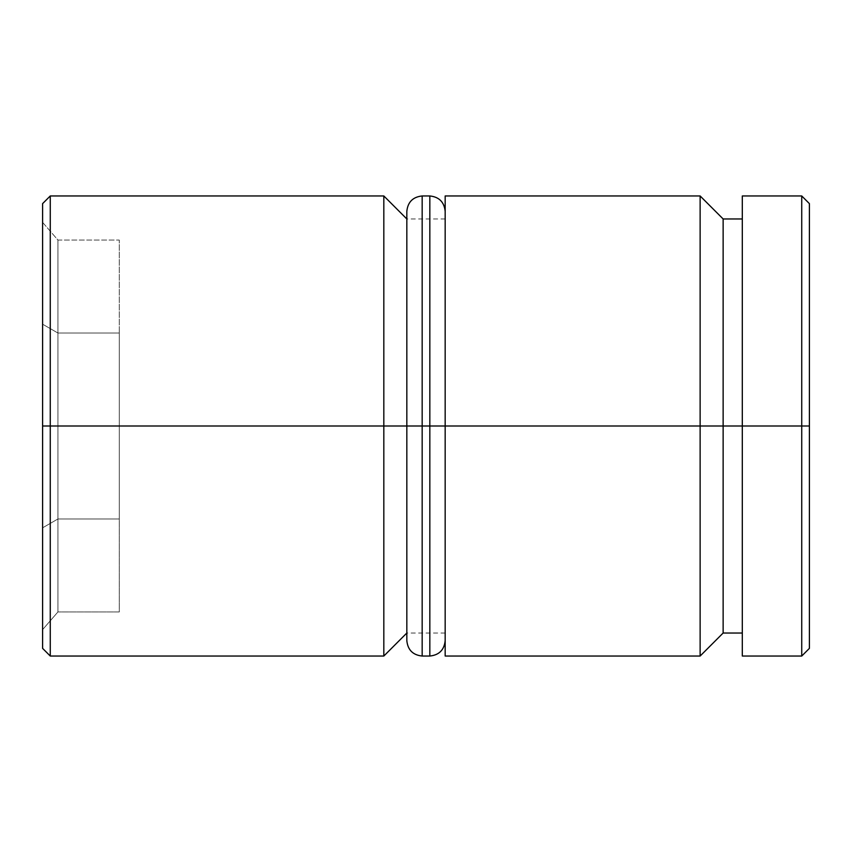 <?xml version="1.0" encoding="UTF-8"?>
<svg xmlns="http://www.w3.org/2000/svg" width="852" height="852" viewBox="0 0 852 852"><rect width="100%" height="100%" fill="white"/><g stroke="black" fill="none" stroke-linecap="round" stroke-linejoin="round"><path stroke-width="0.64" stroke-dasharray="4.26 3.19" d="M700.131 426L723.135 426L723.135 633.036L723.135 426L742.305 426L742.305 633.036L742.305 426L809.4 426L809.4 648.372L809.4 203.628L809.4 426L801.732 426L801.732 656.04L801.732 426L742.305 426L742.305 195.96L742.305 656.04L742.305 218.964L742.305 426L742.305 218.964L742.305 426L723.135 426L723.135 218.964L723.135 426L700.131 426L700.131 656.04L700.131 426L406.83 426L406.83 633.036L406.83 426L445.17 426L445.17 633.036L445.17 426L700.131 426L700.131 195.96L700.131 426M383.826 426L406.83 426L406.83 633.036L406.83 426L445.17 426L445.17 195.96L445.17 656.04L445.17 218.964L445.17 426L445.17 218.964L445.17 426L406.83 426L406.83 218.964L406.83 426L383.826 426L383.826 656.04L383.826 426L50.268 426L50.268 656.04L50.268 426L383.826 426L383.826 195.96L383.826 426M42.6 426L50.268 426L50.268 195.96L50.268 426L42.6 426L42.6 648.372L42.6 203.628L42.6 426M42.6 324.175L42.6 629.649L42.6 324.175L42.6 629.649L57.936 611.938L57.936 518.975L119.28 518.975L119.28 611.938L57.936 611.938L119.28 611.938L119.28 518.975L57.936 518.975L57.936 333.025L119.28 333.025L119.28 518.975L119.28 333.025L57.936 333.025L57.936 240.062L119.28 240.062L119.28 333.025L119.28 240.062L57.936 240.062L57.936 333.025L119.28 333.025L57.936 333.025L57.936 518.975L119.28 518.975L57.936 518.975L57.936 611.938L57.936 518.975L42.6 527.825L57.936 518.975L57.936 611.938L42.6 629.649L42.6 527.825L57.936 518.975L57.936 333.025L42.6 324.175L57.936 333.025L57.936 518.975L42.6 527.825L42.6 324.175L57.936 333.025L57.936 240.062L42.6 222.351L42.6 324.175L42.6 222.351L57.936 240.062L57.936 333.025L42.6 324.175M801.732 195.96L801.732 426L801.732 195.96M406.83 426L406.83 640.704L406.83 426M119.28 518.975L119.28 240.062L119.28 518.975M422.166 426L422.166 656.04L422.166 426L429.834 426L429.834 656.04L429.834 426L422.166 426L422.166 195.96L422.166 426M445.17 426L445.17 640.704L445.17 426M429.834 195.96L429.834 426L429.834 195.96M445.17 633.036L406.83 633.036M445.17 218.964L406.83 218.964"/><path stroke-width="1.28" d="M700.131 426L700.131 656.04L700.131 426L445.17 426L445.17 656.04L445.17 426L700.131 426L700.131 195.96L700.131 426L723.135 426L700.131 426M742.305 633.036L723.135 633.036L723.135 426L723.135 633.036L700.131 656.04L445.17 656.04M383.826 426L383.826 656.04L383.826 426L42.6 426L42.6 648.372L42.6 203.628L42.6 426L50.268 426L50.268 656.04L50.268 426L383.826 426L383.826 195.96L383.826 426L406.83 426L383.826 426M801.732 426L801.732 656.04L801.732 426L723.135 426L742.305 426L742.305 656.04L742.305 426L801.732 426L801.732 195.96L801.732 426L809.4 426L801.732 426M809.4 648.372L809.4 426L809.4 648.372L801.732 656.04L742.305 656.04M809.4 203.628L809.4 426L809.4 203.628L801.732 195.96L742.305 195.96L742.305 426L742.305 195.96M445.17 195.96L445.17 426L445.17 195.96L700.131 195.96L723.135 218.964L723.135 426L723.135 218.964L742.305 218.964M406.83 218.964L383.826 195.96L50.268 195.96L50.268 426L50.268 195.96L42.6 203.628M406.83 426L406.83 640.704L406.83 426L422.166 426L406.83 426L406.83 211.296L406.83 426M445.17 640.704C444.201 649.959 439.089 655.071 429.834 656.04L429.834 426L445.17 426L429.834 426L429.834 656.04L422.166 656.04L422.166 426L422.166 656.04C412.911 655.071 407.799 649.959 406.83 640.704M429.834 426L422.166 426L429.834 426L429.834 195.96L429.834 426M445.17 211.296C444.201 202.041 439.089 196.929 429.834 195.96L422.166 195.96L422.166 426L422.166 195.96C412.911 196.929 407.799 202.041 406.83 211.296M42.6 648.372L50.268 656.04L383.826 656.04L406.83 633.036"/></g></svg>
